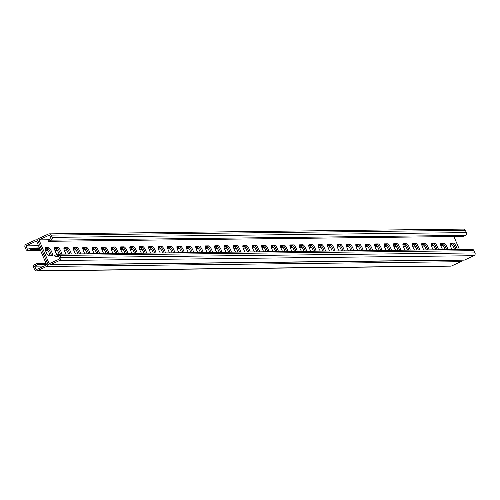 <?xml version="1.0" encoding="UTF-8"?>
<svg xmlns="http://www.w3.org/2000/svg" width="500" height="500" viewBox="0 0 500 500"><rect width="100%" height="100%" fill="white"/><g stroke="black" fill="none" stroke-linecap="round" stroke-linejoin="round"><path stroke-width="0.75" d="M462.094 260.181A2.112 2.037 89.3 0 1 460.925 261.688L46.625 266.45A2.112 2.037 89.3 0 0 47.663 263.663L38.038 241.1L47.663 263.663A2.112 2.037 -90.7 0 0 50.35 264.744L59.662 260.469A2.112 2.037 -90.7 0 0 60.7 257.681L59.744 255.425A2.112 2.037 -90.7 0 0 57.05 254.344L54.569 255.487L55.119 256.775L58.225 255.35L59.737 258.894L49.181 263.738L39.006 239.887L49.562 235.044L51.075 238.594L47.969 240.012L48.519 241.306L462.769 236.431M37.906 239.819L36.15 239.844A2.112 2.037 -90.7 0 1 38.038 241.1A2.112 2.037 89.3 0 1 39.075 238.312L48.394 234.044A2.112 2.037 89.3 0 1 49.194 233.863L463.488 229.1A2.112 2.037 89.3 0 1 465.375 230.356L466.337 232.613A2.112 2.037 89.3 0 1 465.3 235.4L462.819 236.537M49.194 233.863A2.112 2.037 89.3 0 1 51.081 235.119L52.044 237.375A2.112 2.037 89.3 0 1 51.006 240.162L48.519 241.306M48.731 247.712A4.406 1.081 -114.6 0 1 51.531 251.506A4.406 1.081 -114.6 0 1 52.287 255.744A4.406 1.081 -114.6 0 1 52.169 255.769L48.875 255.806A4.406 1.081 -114.6 0 1 46.069 252.013A4.406 1.081 -114.6 0 1 45.319 247.775A4.406 1.081 -114.6 0 1 45.438 247.75L48.731 247.712L47.488 248.281A4.406 1.081 -114.6 0 1 49.894 251.244A4.406 1.081 -114.6 0 1 51.288 255.781A4.406 1.081 65.4 0 0 49.894 251.244A4.406 1.081 65.4 0 0 47.488 248.281L45.075 248.306L47.488 248.281L46.25 248.85A4.406 1.081 65.4 0 1 48.425 251.375A4.406 1.081 65.4 0 1 50.025 255.794M56.881 254.425A4.406 1.081 -114.6 0 1 54.869 250.275A4.406 1.081 -114.6 0 1 54.731 247.662A4.406 1.081 -114.6 0 1 54.85 247.638L58.144 247.6A4.406 1.081 -114.6 0 1 60.175 249.862A4.406 1.081 -114.6 0 1 61.856 254.119M235.613 252.125A4.406 1.081 -114.6 0 1 233.719 248.069A4.406 1.081 -114.6 0 1 233.631 245.606A4.406 1.081 -114.6 0 1 233.75 245.581L237.05 245.544A4.406 1.081 -114.6 0 1 239.075 247.806A4.406 1.081 -114.6 0 1 240.756 252.062M245.031 252.013A4.406 1.081 -114.6 0 1 243.137 247.963A4.406 1.081 -114.6 0 1 243.05 245.5A4.406 1.081 -114.6 0 1 243.169 245.475L246.462 245.438A4.406 1.081 -114.6 0 1 248.494 247.7A4.406 1.081 -114.6 0 1 250.169 251.956M226.2 252.231A4.406 1.081 -114.6 0 1 224.306 248.175A4.406 1.081 -114.6 0 1 224.219 245.719A4.406 1.081 -114.6 0 1 224.338 245.694L227.631 245.656A4.406 1.081 -114.6 0 1 229.662 247.913A4.406 1.081 -114.6 0 1 231.337 252.169M216.781 252.338A4.406 1.081 -114.6 0 1 214.887 248.287A4.406 1.081 -114.6 0 1 214.8 245.825A4.406 1.081 -114.6 0 1 214.919 245.8L218.219 245.763A4.406 1.081 -114.6 0 1 220.244 248.025A4.406 1.081 -114.6 0 1 221.925 252.281M207.369 252.45A4.406 1.081 -114.6 0 1 205.475 248.394A4.406 1.081 -114.6 0 1 205.387 245.931A4.406 1.081 -114.6 0 1 205.506 245.906L208.8 245.869A4.406 1.081 -114.6 0 1 210.831 248.131A4.406 1.081 -114.6 0 1 212.506 252.387M197.95 252.556A4.406 1.081 -114.6 0 1 196.056 248.5A4.406 1.081 -114.6 0 1 195.969 246.044A4.406 1.081 -114.6 0 1 196.088 246.019L199.381 245.975A4.406 1.081 -114.6 0 1 201.412 248.238A4.406 1.081 -114.6 0 1 203.094 252.494M188.538 252.662A4.406 1.081 -114.6 0 1 186.644 248.612A4.406 1.081 -114.6 0 1 186.556 246.15A4.406 1.081 -114.6 0 1 186.675 246.125L189.969 246.088A4.406 1.081 -114.6 0 1 192 248.35A4.406 1.081 -114.6 0 1 193.675 252.606M179.119 252.775A4.406 1.081 -114.6 0 1 177.225 248.719A4.406 1.081 -114.6 0 1 177.138 246.256A4.406 1.081 -114.6 0 1 177.256 246.231L180.55 246.194A4.406 1.081 -114.6 0 1 182.581 248.456A4.406 1.081 -114.6 0 1 184.262 252.712M169.7 252.881A4.406 1.081 -114.6 0 1 167.812 248.825A4.406 1.081 -114.6 0 1 167.725 246.369A4.406 1.081 -114.6 0 1 167.844 246.344L171.137 246.3A4.406 1.081 -114.6 0 1 173.169 248.562A4.406 1.081 -114.6 0 1 174.844 252.819M160.287 252.987A4.406 1.081 -114.6 0 1 158.394 248.938A4.406 1.081 -114.6 0 1 158.306 246.475A4.406 1.081 -114.6 0 1 158.425 246.45L161.719 246.412A4.406 1.081 -114.6 0 1 163.75 248.675A4.406 1.081 -114.6 0 1 165.431 252.931M150.869 253.1A4.406 1.081 -114.6 0 1 148.981 249.044A4.406 1.081 -114.6 0 1 148.894 246.581A4.406 1.081 -114.6 0 1 149.006 246.556L152.306 246.519A4.406 1.081 -114.6 0 1 154.331 248.781A4.406 1.081 -114.6 0 1 156.012 253.038M141.456 253.206A4.406 1.081 -114.6 0 1 139.562 249.15A4.406 1.081 -114.6 0 1 139.475 246.694A4.406 1.081 -114.6 0 1 139.594 246.663L142.887 246.625A4.406 1.081 -114.6 0 1 144.919 248.888A4.406 1.081 -114.6 0 1 146.594 253.144M132.037 253.312A4.406 1.081 -114.6 0 1 130.15 249.262A4.406 1.081 -114.6 0 1 130.062 246.8A4.406 1.081 -114.6 0 1 130.175 246.775L133.475 246.737A4.406 1.081 -114.6 0 1 135.5 249A4.406 1.081 -114.6 0 1 137.181 253.256M122.625 253.419A4.406 1.081 -114.6 0 1 120.731 249.369A4.406 1.081 -114.6 0 1 120.644 246.906A4.406 1.081 -114.6 0 1 120.763 246.881L124.056 246.844A4.406 1.081 -114.6 0 1 126.088 249.106A4.406 1.081 -114.6 0 1 127.762 253.363M113.206 253.531A4.406 1.081 -114.6 0 1 111.312 249.475A4.406 1.081 -114.6 0 1 111.231 247.019A4.406 1.081 -114.6 0 1 111.344 246.988L114.644 246.95A4.406 1.081 -114.6 0 1 116.669 249.213A4.406 1.081 -114.6 0 1 118.35 253.469M103.794 253.637A4.406 1.081 -114.6 0 1 101.9 249.587A4.406 1.081 -114.6 0 1 101.812 247.125A4.406 1.081 -114.6 0 1 101.931 247.1L105.225 247.062A4.406 1.081 -114.6 0 1 107.256 249.325A4.406 1.081 -114.6 0 1 108.931 253.581M94.375 253.744A4.406 1.081 -114.6 0 1 92.481 249.694A4.406 1.081 -114.6 0 1 92.394 247.231A4.406 1.081 -114.6 0 1 92.513 247.206L95.812 247.169A4.406 1.081 -114.6 0 1 97.837 249.431A4.406 1.081 -114.6 0 1 99.519 253.688M84.963 253.856A4.406 1.081 -114.6 0 1 83.069 249.8A4.406 1.081 -114.6 0 1 82.981 247.338A4.406 1.081 -114.6 0 1 83.1 247.312L86.394 247.275A4.406 1.081 -114.6 0 1 88.425 249.537A4.406 1.081 -114.6 0 1 90.1 253.794M75.544 253.962A4.406 1.081 -114.6 0 1 73.65 249.913A4.406 1.081 -114.6 0 1 73.562 247.45A4.406 1.081 -114.6 0 1 73.681 247.425L76.981 247.387A4.406 1.081 -114.6 0 1 79.006 249.65A4.406 1.081 -114.6 0 1 80.688 253.906M66.131 254.069A4.406 1.081 -114.6 0 1 64.237 250.019A4.406 1.081 -114.6 0 1 64.15 247.556A4.406 1.081 -114.6 0 1 64.269 247.531L67.562 247.494A4.406 1.081 -114.6 0 1 69.594 249.756A4.406 1.081 -114.6 0 1 71.269 254.013M459.456 249.55L453.944 236.625M39.006 239.887L48.487 239.775M457.319 249.575A4.406 1.081 65.4 0 0 455.644 245.319A4.406 1.081 65.4 0 0 453.612 243.056L450.319 243.094A4.406 1.081 65.4 0 0 450.2 243.119A4.406 1.081 65.4 0 0 450.288 245.581A4.406 1.081 65.4 0 0 452.175 249.631M447.906 249.681A4.406 1.081 65.4 0 0 446.225 245.425A4.406 1.081 65.4 0 0 444.194 243.162L440.9 243.2A4.406 1.081 65.4 0 0 440.781 243.225A4.406 1.081 65.4 0 0 440.869 245.688A4.406 1.081 65.4 0 0 442.762 249.744M269 251.737A4.406 1.081 65.4 0 0 267.325 247.481A4.406 1.081 65.4 0 0 265.294 245.219L262 245.256A4.406 1.081 65.4 0 0 261.881 245.281A4.406 1.081 65.4 0 0 261.969 247.744A4.406 1.081 65.4 0 0 263.863 251.8M259.587 251.844A4.406 1.081 65.4 0 0 257.906 247.587A4.406 1.081 65.4 0 0 255.881 245.331L252.581 245.369A4.406 1.081 65.4 0 0 252.469 245.394A4.406 1.081 65.4 0 0 252.55 247.85A4.406 1.081 65.4 0 0 254.444 251.906M278.419 251.631A4.406 1.081 65.4 0 0 276.737 247.375A4.406 1.081 65.4 0 0 274.713 245.113L271.413 245.15A4.406 1.081 65.4 0 0 271.3 245.175A4.406 1.081 65.4 0 0 271.388 247.638A4.406 1.081 65.4 0 0 273.275 251.688M287.838 251.525A4.406 1.081 65.4 0 0 286.156 247.262A4.406 1.081 65.4 0 0 284.125 245.006L280.831 245.044A4.406 1.081 65.4 0 0 280.712 245.069A4.406 1.081 65.4 0 0 280.8 247.525A4.406 1.081 65.4 0 0 282.694 251.581M297.25 251.412A4.406 1.081 65.4 0 0 295.575 247.156A4.406 1.081 65.4 0 0 293.544 244.894L290.25 244.931A4.406 1.081 65.4 0 0 290.131 244.956A4.406 1.081 65.4 0 0 290.219 247.419A4.406 1.081 65.4 0 0 292.106 251.475M306.669 251.306A4.406 1.081 65.4 0 0 304.988 247.05A4.406 1.081 65.4 0 0 302.956 244.788L299.662 244.825A4.406 1.081 65.4 0 0 299.544 244.85A4.406 1.081 65.4 0 0 299.631 247.312A4.406 1.081 65.4 0 0 301.525 251.363M316.081 251.2A4.406 1.081 65.4 0 0 314.406 246.944A4.406 1.081 65.4 0 0 312.375 244.681L309.081 244.719A4.406 1.081 65.4 0 0 308.962 244.744A4.406 1.081 65.4 0 0 309.05 247.2A4.406 1.081 65.4 0 0 310.938 251.256M325.5 251.088A4.406 1.081 65.4 0 0 323.819 246.831A4.406 1.081 65.4 0 0 321.788 244.569L318.494 244.606A4.406 1.081 65.4 0 0 318.375 244.631A4.406 1.081 65.4 0 0 318.463 247.094A4.406 1.081 65.4 0 0 320.356 251.15M334.913 250.981A4.406 1.081 65.4 0 0 333.237 246.725A4.406 1.081 65.4 0 0 331.206 244.462L327.912 244.5A4.406 1.081 65.4 0 0 327.794 244.525A4.406 1.081 65.4 0 0 327.881 246.988A4.406 1.081 65.4 0 0 329.775 251.038M344.331 250.875A4.406 1.081 65.4 0 0 342.65 246.619A4.406 1.081 65.4 0 0 340.619 244.356L337.325 244.394A4.406 1.081 65.4 0 0 337.206 244.419A4.406 1.081 65.4 0 0 337.294 246.881A4.406 1.081 65.4 0 0 339.188 250.931M353.744 250.763A4.406 1.081 65.4 0 0 352.069 246.506A4.406 1.081 65.4 0 0 350.037 244.244L346.744 244.281A4.406 1.081 65.4 0 0 346.625 244.306A4.406 1.081 65.4 0 0 346.712 246.769A4.406 1.081 65.4 0 0 348.606 250.825M363.162 250.656A4.406 1.081 65.4 0 0 361.481 246.4A4.406 1.081 65.4 0 0 359.456 244.137L356.156 244.175A4.406 1.081 65.4 0 0 356.037 244.2A4.406 1.081 65.4 0 0 356.125 246.663A4.406 1.081 65.4 0 0 358.019 250.712M372.575 250.55A4.406 1.081 65.4 0 0 370.9 246.294A4.406 1.081 65.4 0 0 368.869 244.031L365.575 244.069A4.406 1.081 65.4 0 0 365.456 244.094A4.406 1.081 65.4 0 0 365.544 246.556A4.406 1.081 65.4 0 0 367.438 250.606M381.994 250.438A4.406 1.081 65.4 0 0 380.312 246.181A4.406 1.081 65.4 0 0 378.288 243.919L374.988 243.956A4.406 1.081 65.4 0 0 374.869 243.981A4.406 1.081 65.4 0 0 374.956 246.444A4.406 1.081 65.4 0 0 376.85 250.5M391.406 250.331A4.406 1.081 65.4 0 0 389.731 246.075A4.406 1.081 65.4 0 0 387.7 243.812L384.406 243.85A4.406 1.081 65.4 0 0 384.288 243.875A4.406 1.081 65.4 0 0 384.375 246.337A4.406 1.081 65.4 0 0 386.269 250.387M400.825 250.225A4.406 1.081 65.4 0 0 399.144 245.969A4.406 1.081 65.4 0 0 397.119 243.706L393.819 243.744A4.406 1.081 65.4 0 0 393.706 243.769A4.406 1.081 65.4 0 0 393.787 246.231A4.406 1.081 65.4 0 0 395.681 250.281M410.238 250.113A4.406 1.081 65.4 0 0 408.562 245.856A4.406 1.081 65.4 0 0 406.531 243.594L403.237 243.631A4.406 1.081 65.4 0 0 403.119 243.663A4.406 1.081 65.4 0 0 403.206 246.119A4.406 1.081 65.4 0 0 405.1 250.175M419.656 250.006A4.406 1.081 65.4 0 0 417.975 245.75A4.406 1.081 65.4 0 0 415.95 243.487L412.65 243.525A4.406 1.081 65.4 0 0 412.537 243.55A4.406 1.081 65.4 0 0 412.625 246.012A4.406 1.081 65.4 0 0 414.513 250.062M429.075 249.9A4.406 1.081 65.4 0 0 427.394 245.644A4.406 1.081 65.4 0 0 425.363 243.381L422.069 243.419A4.406 1.081 65.4 0 0 421.95 243.444A4.406 1.081 65.4 0 0 422.038 245.906A4.406 1.081 65.4 0 0 423.931 249.956M438.488 249.788A4.406 1.081 65.4 0 0 436.812 245.531A4.406 1.081 65.4 0 0 434.781 243.269L431.488 243.312A4.406 1.081 65.4 0 0 431.369 243.337A4.406 1.081 65.4 0 0 431.456 245.794A4.406 1.081 65.4 0 0 433.344 249.85M59.081 254.15A4.406 1.081 65.4 0 0 55.663 248.744L56.906 248.169A4.406 1.081 -114.6 0 1 60.481 254.137A4.406 1.081 65.4 0 0 56.906 248.169L54.494 248.2L56.906 248.169L58.144 247.6M237.981 252.094A4.406 1.081 65.4 0 0 234.562 246.681L235.806 246.112A4.406 1.081 -114.6 0 1 239.387 252.081A4.406 1.081 65.4 0 0 235.806 246.112L233.394 246.144L235.806 246.112L237.05 245.544M247.4 251.988A4.406 1.081 65.4 0 0 243.981 246.575L245.219 246.006A4.406 1.081 -114.6 0 1 248.8 251.969A4.406 1.081 65.4 0 0 245.219 246.006L242.806 246.031L245.219 246.006L246.462 245.438M228.562 252.206A4.406 1.081 65.4 0 0 225.15 246.794L226.388 246.225A4.406 1.081 -114.6 0 1 229.969 252.188A4.406 1.081 65.4 0 0 226.388 246.225L223.975 246.25L226.388 246.225L227.631 245.656M219.15 252.312A4.406 1.081 65.4 0 0 215.731 246.9L216.975 246.331A4.406 1.081 -114.6 0 1 220.556 252.294A4.406 1.081 65.4 0 0 216.975 246.331L214.562 246.356L216.975 246.331L218.219 245.763M209.731 252.419A4.406 1.081 65.4 0 0 206.319 247.006L207.556 246.438A4.406 1.081 -114.6 0 1 211.137 252.406A4.406 1.081 65.4 0 0 207.556 246.438L205.144 246.469L207.556 246.438L208.8 245.869M200.319 252.531A4.406 1.081 65.4 0 0 196.9 247.119L198.144 246.55A4.406 1.081 -114.6 0 1 201.719 252.512A4.406 1.081 65.4 0 0 198.144 246.55L195.731 246.575L198.144 246.55L199.381 245.975M190.9 252.638A4.406 1.081 65.4 0 0 187.488 247.225L188.725 246.656A4.406 1.081 -114.6 0 1 192.306 252.619A4.406 1.081 65.4 0 0 188.725 246.656L186.312 246.681L188.725 246.656L189.969 246.088M181.488 252.744A4.406 1.081 65.4 0 0 178.069 247.331L179.312 246.762A4.406 1.081 -114.6 0 1 182.887 252.731A4.406 1.081 65.4 0 0 179.312 246.762L176.9 246.794L179.312 246.762L180.55 246.194M172.069 252.856A4.406 1.081 65.4 0 0 168.65 247.444L169.894 246.875A4.406 1.081 -114.6 0 1 173.475 252.838A4.406 1.081 65.4 0 0 169.894 246.875L167.481 246.9L169.894 246.875L171.137 246.3M162.656 252.963A4.406 1.081 65.4 0 0 159.238 247.55L160.481 246.981A4.406 1.081 -114.6 0 1 164.056 252.944A4.406 1.081 65.4 0 0 160.481 246.981L158.069 247.006L160.481 246.981L161.719 246.412M153.238 253.069A4.406 1.081 65.4 0 0 149.819 247.656L151.062 247.087A4.406 1.081 -114.6 0 1 154.644 253.056A4.406 1.081 65.4 0 0 151.062 247.087L148.65 247.119L151.062 247.087L152.306 246.519M143.825 253.175A4.406 1.081 65.4 0 0 140.406 247.769L141.65 247.2A4.406 1.081 -114.6 0 1 145.225 253.162A4.406 1.081 65.4 0 0 141.65 247.2L139.231 247.225L141.65 247.2L142.887 246.625M134.406 253.287A4.406 1.081 65.4 0 0 130.988 247.875L132.231 247.306A4.406 1.081 -114.6 0 1 135.812 253.269A4.406 1.081 65.4 0 0 132.231 247.306L129.819 247.331L132.231 247.306L133.475 246.737M124.994 253.394A4.406 1.081 65.4 0 0 121.575 247.981L122.812 247.413A4.406 1.081 -114.6 0 1 126.394 253.381A4.406 1.081 65.4 0 0 122.812 247.413L120.4 247.444L122.812 247.413L124.056 246.844M115.575 253.5A4.406 1.081 65.4 0 0 112.156 248.094L113.4 247.525A4.406 1.081 -114.6 0 1 116.981 253.487A4.406 1.081 65.4 0 0 113.4 247.525L110.988 247.55L113.4 247.525L114.644 246.95M106.163 253.612A4.406 1.081 65.4 0 0 102.744 248.2L103.981 247.631A4.406 1.081 -114.6 0 1 107.562 253.594A4.406 1.081 65.4 0 0 103.981 247.631L101.569 247.656L103.981 247.631L105.225 247.062M96.744 253.719A4.406 1.081 65.4 0 0 93.325 248.306L94.569 247.738A4.406 1.081 -114.6 0 1 98.15 253.7A4.406 1.081 65.4 0 0 94.569 247.738L92.156 247.769L94.569 247.738L95.812 247.169M87.325 253.825A4.406 1.081 65.4 0 0 83.912 248.419L85.15 247.844A4.406 1.081 -114.6 0 1 88.731 253.812A4.406 1.081 65.4 0 0 85.15 247.844L82.737 247.875L85.15 247.844L86.394 247.275M77.912 253.938A4.406 1.081 65.4 0 0 74.494 248.525L75.738 247.956A4.406 1.081 -114.6 0 1 79.319 253.919A4.406 1.081 65.4 0 0 75.738 247.956L73.325 247.981L75.738 247.956L76.981 247.387M68.494 254.044A4.406 1.081 65.4 0 0 65.081 248.631L66.319 248.062A4.406 1.081 -114.6 0 1 69.9 254.025A4.406 1.081 65.4 0 0 66.319 248.062L63.906 248.094L66.319 248.062L67.562 247.494M455.95 249.587A4.406 1.081 65.4 0 0 452.369 243.625L449.956 243.65L452.369 243.625A4.406 1.081 -114.6 0 1 455.95 249.587M446.531 249.7A4.406 1.081 65.4 0 0 442.956 243.731L440.544 243.762L442.956 243.731A4.406 1.081 -114.6 0 1 446.531 249.7M267.631 251.756A4.406 1.081 65.4 0 0 264.05 245.787L261.637 245.819L264.05 245.787A4.406 1.081 -114.6 0 1 267.631 251.756M258.219 251.863A4.406 1.081 65.4 0 0 254.638 245.9L252.225 245.925L254.638 245.9A4.406 1.081 -114.6 0 1 258.219 251.863M277.05 251.644A4.406 1.081 65.4 0 0 273.469 245.681L271.056 245.706L273.469 245.681A4.406 1.081 -114.6 0 1 277.05 251.644M286.462 251.537A4.406 1.081 65.4 0 0 282.887 245.575L280.469 245.6L282.887 245.575A4.406 1.081 -114.6 0 1 286.462 251.537M295.881 251.431A4.406 1.081 65.4 0 0 292.3 245.463L289.887 245.494L292.3 245.463A4.406 1.081 -114.6 0 1 295.881 251.431M305.294 251.319A4.406 1.081 65.4 0 0 301.719 245.356L299.306 245.387L301.719 245.356A4.406 1.081 -114.6 0 1 305.294 251.319M314.713 251.213A4.406 1.081 65.4 0 0 311.131 245.25L308.719 245.275L311.131 245.25A4.406 1.081 -114.6 0 1 314.713 251.213M324.125 251.106A4.406 1.081 65.4 0 0 320.55 245.138L318.137 245.169L320.55 245.138A4.406 1.081 -114.6 0 1 324.125 251.106M333.544 250.994A4.406 1.081 65.4 0 0 329.963 245.031L327.55 245.062L329.963 245.031A4.406 1.081 -114.6 0 1 333.544 250.994M342.956 250.888A4.406 1.081 65.4 0 0 339.381 244.925L336.969 244.95L339.381 244.925A4.406 1.081 -114.6 0 1 342.956 250.888M352.375 250.781A4.406 1.081 65.4 0 0 348.794 244.812L346.381 244.844L348.794 244.812A4.406 1.081 -114.6 0 1 352.375 250.781M361.794 250.669A4.406 1.081 65.4 0 0 358.212 244.706L355.8 244.737L358.212 244.706A4.406 1.081 -114.6 0 1 361.794 250.669M371.206 250.562A4.406 1.081 65.4 0 0 367.625 244.6L365.213 244.625L367.625 244.6A4.406 1.081 -114.6 0 1 371.206 250.562M380.625 250.456A4.406 1.081 65.4 0 0 377.044 244.494L374.631 244.519L377.044 244.494A4.406 1.081 -114.6 0 1 380.625 250.456M390.037 250.35A4.406 1.081 65.4 0 0 386.456 244.381L384.044 244.412L386.456 244.381A4.406 1.081 -114.6 0 1 390.037 250.35M399.456 250.238A4.406 1.081 65.4 0 0 395.875 244.275L393.462 244.3L395.875 244.275A4.406 1.081 -114.6 0 1 399.456 250.238M408.869 250.131A4.406 1.081 65.4 0 0 405.294 244.169L402.875 244.194L405.294 244.169A4.406 1.081 -114.6 0 1 408.869 250.131M418.288 250.025A4.406 1.081 65.4 0 0 414.706 244.056L412.294 244.088L414.706 244.056A4.406 1.081 -114.6 0 1 418.288 250.025M427.7 249.913A4.406 1.081 65.4 0 0 424.125 243.95L421.712 243.975L424.125 243.95A4.406 1.081 -114.6 0 1 427.7 249.913M437.119 249.806A4.406 1.081 65.4 0 0 433.537 243.844L431.125 243.869L433.537 243.844A4.406 1.081 -114.6 0 1 437.119 249.806M55.119 256.775L58.775 256.637M49.55 264.925L463.85 260.156A2.112 2.037 -90.7 0 0 464.65 259.981L473.963 255.706A2.112 2.037 -90.7 0 0 475 252.919L474.038 250.662A2.112 2.037 -90.7 0 0 472.15 249.4L57.856 254.169M36.15 239.844A2.112 2.037 -90.7 0 0 35.35 240.019L26.037 244.294A2.112 2.037 -90.7 0 0 25 247.081L25.962 249.338A2.112 2.037 -90.7 0 0 28.65 250.419L31.131 249.275L30.581 247.987L27.481 249.412L25.969 245.869L36.525 241.025L46.694 264.875L36.138 269.719L34.625 266.175L37.731 264.75L46.606 264.662M34.625 266.175L44.106 266.062M38.169 263.556L38.594 263.444L39.144 264.731M38.644 263.55L39.069 263.438L39.619 264.725M39.112 263.544L39.538 263.431L40.087 264.719M39.581 263.544L40.006 263.425L40.556 264.719M40.056 263.538L40.481 263.419L41.031 264.713M40.525 263.531L40.95 263.419L41.5 264.706M40.994 263.525L41.419 263.412L41.969 264.7M41.469 263.519L41.894 263.406L42.438 264.694M41.938 263.512L42.362 263.4L42.912 264.688M42.406 263.506L42.831 263.394L43.381 264.681M42.881 263.506L43.3 263.387L43.85 264.681M43.35 263.5L43.775 263.381L44.325 264.675M43.819 263.494L44.244 263.381L44.794 264.669M44.294 263.488L44.713 263.375L45.263 264.662M44.763 263.481L45.188 263.369L45.738 264.656M45.231 263.475L45.656 263.363L46.206 264.65M45.706 263.469L46.056 263.375M46.625 266.45L37.312 270.725A2.112 2.037 89.3 0 1 34.625 269.644L33.663 267.387A2.112 2.037 89.3 0 1 34.7 264.6L37.181 263.463L37.731 264.75M37.231 263.569L37.656 263.456L38.206 264.744M37.7 263.562L38.125 263.45L38.675 264.738M45.094 248.863L46.25 248.85M54.513 248.756L55.663 248.744M233.412 246.7L234.562 246.681M242.831 246.588L243.981 246.575M224 246.806L225.15 246.794M214.581 246.912L215.731 246.9M205.169 247.025L206.319 247.006M195.75 247.131L196.9 247.119M186.331 247.237L187.488 247.225M176.919 247.35L178.069 247.331M167.5 247.456L168.65 247.444M158.088 247.562L159.238 247.55M148.669 247.669L149.819 247.656M139.256 247.781L140.406 247.769M129.838 247.887L130.988 247.875M120.425 247.994L121.575 247.981M111.006 248.106L112.156 248.094M101.594 248.212L102.744 248.2M92.175 248.319L93.325 248.306M82.762 248.431L83.912 248.419M73.344 248.538L74.494 248.525M63.931 248.644L65.081 248.631M449.975 244.206L451.125 244.194A4.406 1.081 -114.6 0 1 454.544 249.606M440.562 244.312L441.712 244.3A4.406 1.081 -114.6 0 1 445.131 249.713M261.663 246.375L262.812 246.356A4.406 1.081 -114.6 0 1 266.231 251.769M252.244 246.481L253.394 246.469A4.406 1.081 -114.6 0 1 256.812 251.881M271.075 246.262L272.225 246.25A4.406 1.081 -114.6 0 1 275.644 251.663M280.494 246.156L281.644 246.144A4.406 1.081 -114.6 0 1 285.062 251.556M289.906 246.05L291.056 246.038A4.406 1.081 -114.6 0 1 294.475 251.444M299.325 245.938L300.475 245.925A4.406 1.081 -114.6 0 1 303.894 251.337M308.738 245.831L309.887 245.819A4.406 1.081 -114.6 0 1 313.306 251.231M318.156 245.725L319.306 245.712A4.406 1.081 -114.6 0 1 322.725 251.119M327.575 245.613L328.725 245.6A4.406 1.081 -114.6 0 1 332.137 251.012M336.987 245.506L338.137 245.494A4.406 1.081 -114.6 0 1 341.556 250.906M346.406 245.4L347.556 245.387A4.406 1.081 -114.6 0 1 350.969 250.794M355.819 245.287L356.969 245.275A4.406 1.081 -114.6 0 1 360.387 250.688M365.238 245.181L366.388 245.169A4.406 1.081 -114.6 0 1 369.8 250.581M374.65 245.075L375.8 245.062A4.406 1.081 -114.6 0 1 379.219 250.469M384.069 244.963L385.219 244.95A4.406 1.081 -114.6 0 1 388.638 250.362M393.481 244.856L394.631 244.844A4.406 1.081 -114.6 0 1 398.05 250.256M402.9 244.75L404.05 244.737A4.406 1.081 -114.6 0 1 407.469 250.144M412.312 244.638L413.462 244.625A4.406 1.081 -114.6 0 1 416.881 250.037M421.731 244.531L422.881 244.519A4.406 1.081 -114.6 0 1 426.3 249.931M431.144 244.425L432.294 244.412A4.406 1.081 -114.6 0 1 435.712 249.819M460.925 261.688L451.606 265.956A2.112 2.037 89.3 0 1 450.806 266.137L36.513 270.9M32.044 248.081L32.469 247.969L32.931 249.4L40.006 249.194M32.513 248.075L32.938 247.963L33.487 249.25M32.981 248.069L33.406 247.956L33.956 249.244M33.456 248.062L33.881 247.95L34.431 249.237M33.925 248.062L34.35 247.944L34.9 249.237M34.394 248.056L34.819 247.938L35.369 249.231M34.869 248.05L35.294 247.938L35.844 249.225M35.337 248.044L35.763 247.931L36.312 249.219M35.806 248.038L36.231 247.925L36.781 249.213M36.281 248.031L36.706 247.919L37.256 249.206M36.75 248.025L37.175 247.913L37.725 249.2M37.219 248.019L37.644 247.906L38.194 249.194M37.694 248.019L38.119 247.9L38.669 249.194M38.163 248.012L38.587 247.894L39.137 249.188M38.631 248.006L39.056 247.894L39.606 249.181M39.106 248L39.456 247.906M30.631 248.1L31.056 247.981L31.519 249.419L33.019 249.256M31.1 248.094L31.525 247.975L32.075 249.269M31.575 248.088L31.994 247.975L32.544 249.262M31.131 249.275L31.606 249.275M440.919 245.85L442.144 245.831A2.112 2.037 -90.7 0 0 442.95 245.656L443.119 245.575M442.319 244.625L440.606 244.6M432.9 244.731L431.188 244.706M423.488 244.844L421.775 244.819M414.069 244.95L412.356 244.925M404.656 245.056L402.938 245.031M395.238 245.169L393.525 245.144M385.819 245.275L384.106 245.25M376.406 245.381L374.694 245.356M366.987 245.494L365.275 245.469M357.575 245.6L355.863 245.575M348.075 245.631L346.438 245.65M338.656 245.744L337.025 245.763M329.244 245.85L327.606 245.869M319.825 245.956L318.194 245.975M310.406 246.069L308.775 246.088M300.994 246.175L299.363 246.194M291.575 246.281L289.944 246.3M282.162 246.394L280.531 246.412M272.744 246.5L271.112 246.519M263.331 246.606L261.7 246.625M253.912 246.719L252.281 246.737M244.5 246.825L242.869 246.844M235.081 246.931L233.45 246.95M225.669 247.044L224.031 247.062M216.25 247.15L214.619 247.169M206.838 247.256L205.2 247.275M197.419 247.369L195.787 247.387M188.006 247.475L186.369 247.494M178.588 247.581L176.956 247.6M169.169 247.694L167.537 247.712M159.756 247.8L158.125 247.819M150.338 247.906L148.706 247.925M140.925 248.012L139.294 248.031M131.506 248.125L129.875 248.144M120.463 248.281L122.181 248.306M111.05 248.388L112.762 248.412M101.631 248.5L103.344 248.525M92.219 248.606L93.931 248.631M82.8 248.713L84.513 248.738M73.388 248.825L75.1 248.85M63.969 248.931L65.681 248.956M54.556 249.037L56.269 249.062M45.138 249.15L46.85 249.169M25.969 245.869L38.525 245.725M465.3 235.4L51.006 240.162M465.375 230.356L51.081 235.119M466.337 232.613L52.044 237.375M464.65 259.981L50.35 264.744M473.963 255.706L59.662 260.469M475 252.919L60.7 257.681M474.038 250.662L59.744 255.425M453.612 243.056L451.125 244.194M434.781 243.269L432.294 244.412M425.363 243.381L422.881 244.519M415.95 243.487L413.462 244.625M406.531 243.594L404.05 244.737M397.119 243.706L394.631 244.844M387.7 243.812L385.219 244.95M378.288 243.919L375.8 245.062M368.869 244.031L366.388 245.169M359.456 244.137L356.969 245.275M350.037 244.244L347.556 245.387M340.619 244.356L338.137 245.494M331.206 244.462L328.725 245.6M321.788 244.569L319.306 245.712M312.375 244.681L309.887 245.819M302.956 244.788L300.475 245.925M293.544 244.894L291.056 246.038M284.125 245.006L281.644 246.144M274.713 245.113L272.225 246.25M265.294 245.219L262.812 246.356M255.881 245.331L253.394 246.469M444.194 243.162L441.712 244.3M451.606 265.956L37.312 270.725M442.95 245.656L440.869 245.675M433.756 245.756L431.45 245.787M424.344 245.869L422.038 245.894M414.925 245.975L412.619 246M405.513 246.081L403.206 246.112M396.094 246.194L393.787 246.219M386.675 246.3L384.369 246.325M377.262 246.406L374.956 246.438M367.844 246.519L365.538 246.544M358.431 246.625L356.125 246.65M349.012 246.731L346.706 246.762M339.6 246.844L337.294 246.869M330.181 246.95L327.875 246.975M320.769 247.056L318.463 247.087M311.35 247.169L309.044 247.194M301.938 247.275L299.631 247.3M292.519 247.381L290.212 247.413M283.106 247.494L280.8 247.519M273.688 247.6L271.381 247.625M264.275 247.706L261.969 247.731M254.856 247.819L252.55 247.844M245.438 247.925L243.131 247.95M236.025 248.031L233.719 248.056M226.606 248.144L224.3 248.169M217.194 248.25L214.887 248.275M207.775 248.356L205.469 248.381M198.363 248.469L196.056 248.494M188.944 248.575L186.637 248.6M179.531 248.681L177.225 248.706M170.113 248.787L167.806 248.819M160.7 248.9L158.394 248.925M151.281 249.006L148.975 249.031M141.869 249.112L139.562 249.144M132.45 249.225L130.144 249.25M123.038 249.331L120.731 249.356M113.619 249.438L111.312 249.469M104.2 249.55L101.894 249.575M94.787 249.656L92.481 249.681M85.369 249.762L83.062 249.794M75.956 249.875L73.65 249.9M66.537 249.981L64.231 250.006M57.125 250.087L54.819 250.119M47.706 250.2L45.4 250.225M40.469 250.281L28.65 250.419M433.869 245.931L431.506 245.956M424.456 246.038L422.088 246.062M415.037 246.144L412.675 246.175M405.625 246.256L403.256 246.281M396.206 246.363L393.837 246.388M386.794 246.469L384.425 246.5M377.375 246.581L375.006 246.606M367.962 246.688L365.594 246.713M358.544 246.794L356.175 246.825M349.131 246.9L346.763 246.931M339.712 247.013L337.344 247.037M330.3 247.119L327.931 247.144M320.881 247.225L318.512 247.256M311.462 247.338L309.1 247.362M302.05 247.444L299.681 247.469M292.631 247.55L290.269 247.581M283.219 247.662L280.85 247.688M273.8 247.769L271.438 247.794M264.387 247.875L262.019 247.906M254.969 247.987L252.6 248.012M245.556 248.094L243.188 248.119M236.137 248.2L233.769 248.231M226.725 248.312L224.356 248.337M217.306 248.419L214.938 248.444M207.894 248.525L205.525 248.556M198.475 248.637L196.106 248.663M189.062 248.744L186.694 248.769M179.644 248.85L177.275 248.881M170.225 248.962L167.862 248.988M160.812 249.069L158.444 249.094M151.394 249.175L149.031 249.206M141.981 249.288L139.613 249.312M132.562 249.394L130.2 249.419M123.15 249.5L120.781 249.531M113.731 249.613L111.363 249.638M104.319 249.719L101.95 249.744M94.9 249.825L92.531 249.856M85.487 249.938L83.119 249.963M76.069 250.044L73.7 250.069M66.656 250.15L64.287 250.181M57.237 250.256L54.869 250.287M47.825 250.369L45.456 250.394M40.544 250.45L27.85 250.6"/></g></svg>

